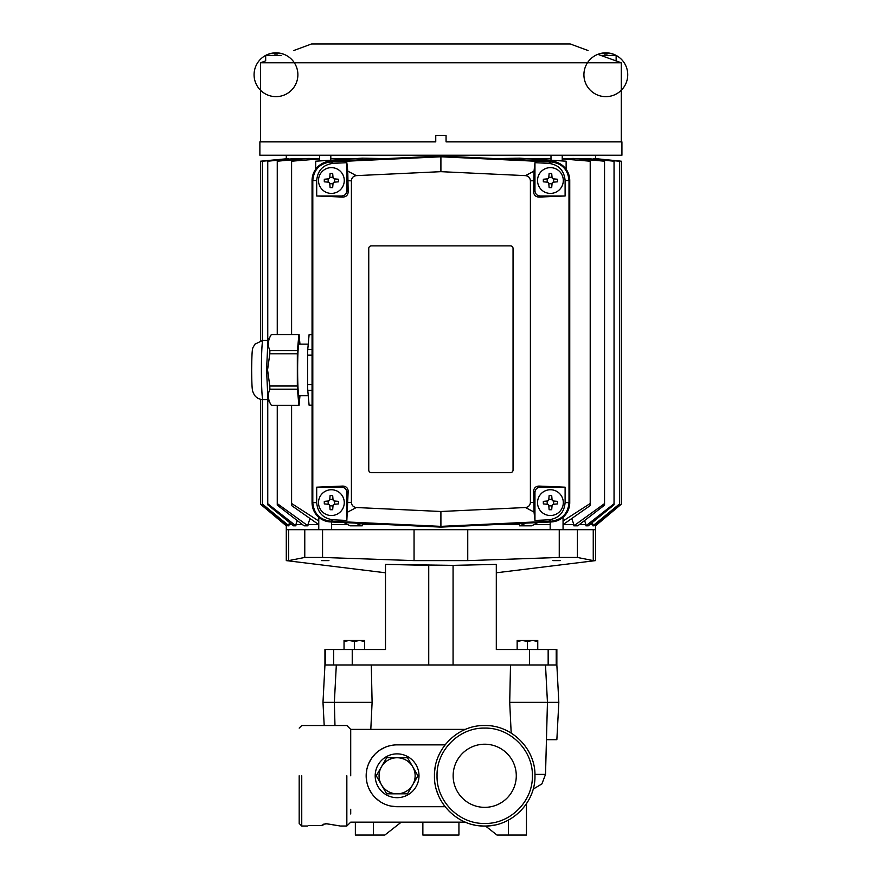 <?xml version="1.0" encoding="UTF-8"?>
<svg xmlns="http://www.w3.org/2000/svg" width="879" height="879" viewBox="0 0 879 879"><rect width="100%" height="100%" fill="white"/><g stroke="black" fill="none" stroke-linecap="round" stroke-linejoin="round"><path stroke-width="1.32" d="M415.13 775.783A18.041 18.041 -90 0 0 412.712 766.763L417.921 775.783L407.515 793.825L386.683 793.825L376.267 775.783L386.683 757.742L407.515 757.742L412.712 766.763A18.041 18.041 -90 0 0 381.475 766.763A18.041 18.041 -90 0 0 397.099 793.825A18.041 18.041 -90 0 0 415.13 775.783M414.053 529.685L414.053 560.615L467.749 560.615L467.749 529.685L286.29 529.685L286.29 525.829L260.525 504.205L260.525 399.264M593.248 529.685L593.248 560.615L595.512 560.615L595.512 529.685L467.749 529.685M593.248 560.615L577.404 557.451L577.404 529.685M559.253 529.685L559.253 557.451L577.404 557.451M559.253 557.451L467.749 560.615M496.305 565.505L496.305 564.395L453.07 565.362L385.496 564.395L428.732 565.362L428.732 664.974L352.237 664.974L352.237 649.515L385.496 649.515L385.496 564.395M385.496 572.789L286.29 560.615L288.642 560.615L288.642 529.685M304.771 529.685L304.771 557.451L288.642 560.615M304.771 557.451L322.56 557.451L322.56 529.685M414.053 560.615L322.56 557.451M496.305 564.395L496.305 649.515L496.305 572.789L595.512 560.615M428.732 664.974L453.07 664.974L453.07 565.362M496.305 649.515L529.565 649.515L529.565 664.974L453.07 664.974M352.237 649.515L324.944 649.515L324.944 664.974L322.989 702.343L372.103 702.343L371.29 664.974L510.512 664.974L509.71 702.343L511.182 733.075M556.22 649.515L556.22 664.974L556.857 664.974L556.857 649.515L529.565 649.515M334.976 725.538L334.361 702.343L336.316 664.974L352.237 664.974L324.944 664.974M556.22 664.974L529.565 664.974L545.496 664.974L547.452 702.343L509.71 702.343M333.657 649.515L333.657 664.974M548.155 664.974L548.155 649.515M346.842 775.783L346.842 826.029L346.842 775.783M350.71 775.783L350.71 729.394L350.71 775.783M532.377 775.783C533.037 801.252 510.183 824.106 484.714 823.458C459.234 824.106 436.38 801.252 437.039 775.783C436.38 750.303 459.234 727.449 484.714 728.109C510.183 727.449 533.037 750.303 532.377 775.783M534.959 775.783C535.597 802.791 511.512 826.71 484.659 826.029C457.849 826.699 433.765 802.626 434.457 775.783C433.819 748.765 457.915 724.856 484.768 725.538C511.578 724.867 535.663 748.952 534.959 775.783M299.179 775.783L299.179 823.458L299.179 775.783M301.75 775.783L301.75 826.029L301.75 775.783M445.104 744.865L397.099 744.865A30.919 30.919 90 0 0 366.169 775.783A30.919 30.919 90 0 0 397.099 806.702L390.946 806.087M387.793 805.274L385.178 804.318M384.914 804.208L382.497 803.043M379.75 801.384L375.344 797.758M371.465 793.078L368.675 787.969M367.532 784.848L366.84 782.145M366.796 781.925L366.18 776.091M350.71 813.965L350.71 809.262M397.099 822.162L465.387 822.162L350.71 822.162L346.842 826.029L341.052 826.029M449.652 811.778L445.104 806.702A50.246 50.246 -90 0 1 443.038 803.867M422.865 835.05L422.865 822.162L422.865 835.05L458.937 835.05L458.937 822.162L458.937 835.05M474.759 825.04A50.246 50.246 90 0 1 472.594 824.546M469.254 823.59L469.88 823.788M494.58 825.051A50.246 50.246 90 0 1 494.119 825.139L489.482 825.81A50.246 50.246 90 0 1 479.945 825.81L477.627 825.524M436.665 790.507A50.246 50.246 -90 0 0 438.225 794.869M366.169 775.717L366.785 769.641M366.917 769.059L367.422 767.07M367.62 766.433L368.587 763.807M368.686 763.587L371.465 758.478M371.575 758.324L375.234 753.907M375.421 753.732L377.344 751.995M379.904 750.084L384.969 747.337M388.024 746.227L390.737 745.524M390.979 745.469L393.847 745.029M320.692 825.524L309.869 825.524L320.692 825.524L323.011 825.139L323.011 824.282L323.011 825.139L323.011 824.282L326.922 823.788L340.327 826.007L325.329 823.59M308.232 825.623L309.869 825.524M388.298 755.72A21.898 21.898 -90 0 0 375.19 775.783A21.898 21.898 90 0 1 397.099 753.874A21.898 21.898 90 0 1 418.997 775.783A21.898 21.898 90 0 1 397.099 797.682A21.898 21.898 90 0 1 375.19 775.783A21.898 21.898 -90 0 0 388.298 795.836M484.714 744.216A31.567 31.567 -90 0 0 453.146 775.783A31.567 31.567 90 0 1 484.714 744.216A31.567 31.567 90 0 1 516.281 775.783A31.567 31.567 90 0 1 484.714 807.351A31.567 31.567 90 0 1 453.146 775.783A31.567 31.567 -90 0 0 484.714 807.351M370.806 729.394L372.103 702.343M556.857 664.974L558.824 702.343L547.452 702.343L545.518 774.399L541.903 783.914L533.157 789.122M465.387 729.394L350.71 729.394L346.842 725.538L301.75 725.538L299.179 728.109M546.441 739.7L556.857 739.7L558.824 702.343M445.389 744.502L449.674 739.755M508.414 820.085L508.414 835.05L496.987 835.05L485.516 826.029M508.414 835.05L526.455 835.05L526.455 803.758M440.357 752.16A50.246 50.246 -90 0 0 438.368 756.347M435.402 766.125A50.246 50.246 -90 0 0 434.731 770.608M401.253 822.162L384.826 835.05L373.388 835.05L373.388 822.162M355.358 822.162L355.358 835.05L373.388 835.05M397.099 806.702L445.104 806.702M323.011 824.282L323.011 825.139M299.124 395.693A25.898 1.351 -90 0 1 298.981 395.825A25.898 1.351 -90 0 1 297.629 369.927A25.898 1.351 -90 0 1 298.981 344.03A25.898 1.351 -90 0 1 299.124 344.15M299.959 395.693L299.08 405.307A35.435 1.857 -90 0 1 298.981 405.362A35.435 1.857 -90 0 1 298.893 405.307L297.432 389.221A35.435 1.857 -90 0 1 297.333 386.013L297.333 353.83L269.798 353.83L267.568 369.927L269.798 386.013A35.435 1.857 90 0 0 269.897 389.221C267.436 394.55 267.93 399.923 271.347 405.307L267.963 399.44L266.557 369.927L267.963 340.415L271.347 334.536C267.93 339.876 267.447 345.249 269.897 350.633L297.432 350.633L298.893 334.536A35.435 1.857 -90 0 1 298.981 334.492A35.435 1.857 -90 0 1 299.08 334.536L299.959 344.15M298.893 405.307L271.347 405.307A35.435 1.857 90 0 0 271.446 405.362L298.981 405.362M312.056 384.683L307.595 384.683A35.435 1.857 90 0 0 307.771 390.441L312.056 390.441M307.771 390.441L309.1 405.197L312.056 405.197M309.1 405.197A35.435 1.857 90 0 0 309.276 405.362L312.056 405.362M312.056 334.492L309.276 334.492A35.435 1.857 90 0 0 309.1 334.646L312.056 334.646M309.1 334.646L307.771 349.413L312.056 349.413M307.771 349.413A35.435 1.857 90 0 0 307.595 355.16L312.056 355.16M307.595 355.16L307.595 384.683M297.333 353.83A35.435 1.857 -90 0 1 297.432 350.633M269.798 386.013L297.333 386.013M297.432 389.221L269.897 389.221M298.893 334.536L271.347 334.536A35.435 1.857 90 0 1 271.446 334.492L298.981 334.492M269.897 350.633A35.435 1.857 90 0 0 269.798 353.83M563.307 180.525A12.888 12.888 0 0 1 550.419 193.413A12.888 12.888 0 0 1 537.53 180.525A12.888 12.888 0 0 1 550.419 167.636A12.888 12.888 0 0 1 563.307 180.525M543.332 180.525L543.332 179.239L547.584 178.866L548.76 177.69L549.133 173.438L551.704 173.438L552.078 177.69L553.254 178.866L557.506 179.239L557.506 181.81L553.254 182.184L552.078 183.359L551.704 187.612L549.133 187.612L548.76 183.359L547.584 182.184L543.332 181.81L543.332 180.525M547.199 178.898L547.199 182.151M547.584 182.184A1.286 1.286 0 0 1 548.76 183.359M548.793 183.744L552.045 183.744M552.078 183.359A1.286 1.286 0 0 1 553.254 182.184M553.638 182.151L553.638 178.898M553.254 178.866A1.286 1.286 0 0 1 552.078 177.69M552.045 177.305L548.793 177.305M548.76 177.69A1.286 1.286 0 0 1 547.584 178.866M344.271 180.525A12.888 12.888 0 0 1 331.383 193.413A12.888 12.888 0 0 1 318.506 180.525A12.888 12.888 0 0 1 331.383 167.636A12.888 12.888 0 0 1 344.271 180.525M324.296 180.525L324.296 179.239L328.559 178.866L329.724 177.69L330.097 173.438L332.68 173.438L333.042 177.69L334.218 178.866L338.47 179.239L338.47 181.81L334.218 182.184L333.042 183.359L332.68 187.612L330.097 187.612L329.724 183.359L328.559 182.184L324.296 181.81L324.296 180.525M328.164 178.898L328.164 182.151M328.559 182.184A1.286 1.286 0 0 1 329.724 183.359M329.757 183.744L333.009 183.744M333.042 183.359A1.286 1.286 0 0 1 334.218 182.184M334.602 182.151L334.602 178.898M334.218 178.866A1.286 1.286 0 0 1 333.042 177.69M333.009 177.305L329.757 177.305M329.724 177.69A1.286 1.286 0 0 1 328.559 178.866M364.664 649.515L364.664 640.494L359.511 640.494L364.664 641.417L364.664 649.515M344.041 649.515L344.041 641.417L349.194 640.494L354.347 641.417L359.511 640.494L349.194 640.494L354.347 641.417L354.347 649.515M344.041 640.494L349.194 640.494L344.041 640.494L344.041 641.417M344.271 502.634A12.888 12.888 0 0 1 331.383 515.523A12.888 12.888 0 0 1 318.506 502.634A12.888 12.888 0 0 1 331.383 489.746A12.888 12.888 0 0 1 344.271 502.634M324.296 502.634L324.296 501.349L328.559 500.975L329.724 499.799L330.097 495.547L332.68 495.547L333.042 499.799L334.218 500.975L338.47 501.349L338.47 503.92L334.218 504.293L333.042 505.469L332.68 509.721L330.097 509.721L329.724 505.469L328.559 504.293L324.296 503.92L324.296 502.634M328.164 501.008L328.164 504.26M328.559 504.293A1.286 1.286 0 0 1 329.724 505.469M329.757 505.854L333.009 505.854M333.042 505.469A1.286 1.286 0 0 1 334.218 504.293M334.602 504.26L334.602 501.008M334.218 500.975A1.286 1.286 0 0 1 333.042 499.799M333.009 499.415L329.757 499.415M329.724 499.799A1.286 1.286 0 0 1 328.559 500.975M537.761 649.515L537.761 640.494L532.608 640.494L537.761 641.417L537.761 649.515M517.149 649.515L517.149 641.417L522.302 640.494L527.455 641.417L532.608 640.494L522.302 640.494L527.455 641.417L527.455 649.515M522.302 640.494L517.149 640.494L517.149 641.417M563.307 502.634A12.888 12.888 0 0 1 550.419 515.523A12.888 12.888 0 0 1 537.53 502.634A12.888 12.888 0 0 1 550.419 489.746A12.888 12.888 0 0 1 563.307 502.634M543.332 502.634L543.332 501.349L547.584 500.975L548.76 499.799L549.133 495.547L551.704 495.547L552.078 499.799L553.254 500.975L557.506 501.349L557.506 503.92L553.254 504.293L552.078 505.469L551.704 509.721L549.133 509.721L548.76 505.469L547.584 504.293L543.332 503.92L543.332 502.634M547.199 501.008L547.199 504.26M547.584 504.293A1.286 1.286 0 0 1 548.76 505.469M548.793 505.854L552.045 505.854M552.078 505.469A1.286 1.286 0 0 1 553.254 504.293M553.638 504.26L553.638 501.008M553.254 500.975A1.286 1.286 0 0 1 552.078 499.799M552.045 499.415L548.793 499.415M548.76 499.799A1.286 1.286 0 0 1 547.584 500.975M532.608 640.494L537.761 641.417M359.511 640.494L364.664 641.417M621.925 141.871L621.288 141.871L621.288 62.772L260.525 62.772L260.525 141.871L259.876 141.871L259.876 155.231L621.925 155.231L621.925 141.871L446.06 141.871L446.06 135.685L446.06 141.871M259.876 141.871L435.753 141.871L435.753 135.432L446.06 135.432L435.753 135.432M621.288 62.772L597.841 54.344A21.898 21.898 90 0 1 598.764 54.004L598.764 54.004A21.898 21.898 0 0 0 597.841 54.344M600.698 55.41L616.135 55.41A21.898 21.898 0 0 0 583.931 75.473A21.898 21.898 0 0 0 617.41 93.328A21.898 21.898 0 0 0 616.135 55.41L616.135 60.904L617.025 61.211M588.062 50.532L570.207 43.95L311.595 43.95L293.74 50.532M435.753 141.871L435.753 135.685M286.29 155.231L286.29 158.616M260.525 340.58L260.525 161.198L288.345 158.616M262.305 340.316L262.305 161.198L294.685 158.616M267.754 340.294L267.754 161.198L295.915 158.506L305.903 158.616M277.259 334.492L277.259 161.198L307.958 158.44L319.582 158.616M330.812 158.616L355.435 158.616M315.682 169.262L315.682 161.198L362.225 158.176L385.914 158.616M495.888 158.616L519.588 158.176L566.131 161.198L566.131 169.262M526.367 158.616L550.99 158.616M562.23 158.616L573.844 158.44L604.543 161.198L604.543 505.15L577.734 525.829L573.844 525.829L573.844 524.532L563.186 524.532M575.899 158.616L585.886 158.506L614.047 161.198L614.047 504.788L588.227 525.829L585.886 525.829L585.886 524.532L579.426 524.532M587.117 158.616L619.508 161.198L619.508 504.469L593.973 525.829L592.864 525.829L592.864 524.532L589.82 524.532M593.457 158.616L595.424 158.813M595.512 155.231L595.512 158.616M319.582 155.231L319.582 160.945M330.812 155.231L330.812 160.22M550.99 155.231L550.99 160.22M562.23 155.231L562.23 160.945M362.225 158.616L362.895 159.703M318.758 517.259L318.758 529.685M331.636 521.994L331.636 529.685L550.166 529.685L550.166 521.994M563.054 517.259L563.054 529.685M321.461 560.615L328.933 560.615M552.869 560.615L560.341 560.615M286.323 524.565L286.29 525.829M595.479 524.565L595.512 529.685M534.179 524.532L550.166 524.532M537.838 522.565L531.729 525.829L519.588 525.829L519.588 524.532L495.888 524.532M362.895 523.455L362.225 524.532L385.925 524.532M362.225 524.532L362.225 525.829L350.073 525.829L343.964 522.565M331.636 524.532L347.634 524.532M310.012 518.621L307.958 524.532L318.616 524.532M307.958 524.532L307.958 525.829L304.068 525.829L277.259 505.15L277.259 405.362M297.168 520.555L295.915 524.532L302.376 524.532M295.915 524.532L295.915 525.829L293.575 525.829L267.754 504.788L267.754 399.56M289.532 522.544L288.938 524.532L291.993 524.532M288.938 524.532L288.938 525.829L287.829 525.829L262.305 504.469L262.305 399.538M264.788 61.211L260.525 62.772M518.918 159.703L519.588 158.616M319.582 158.934L291.597 161.198L291.597 334.492M307.958 158.616L308.375 159.835M295.915 158.616L296.19 159.495M585.612 159.495L585.886 158.616M573.427 159.835L573.844 158.616M562.23 158.934L590.216 161.198L590.216 505.568L563.054 524.631M519.588 525.829L526.202 523.115M518.918 523.455L519.588 524.532M362.225 525.829L355.599 523.115M318.758 521.005L291.597 503.491L291.597 405.362M291.597 503.491L291.597 505.568L318.758 524.631M307.958 525.829L277.259 503.59M295.915 525.829L267.754 503.755M288.938 525.829L262.305 503.953M286.323 525.829L260.525 504.194M595.479 525.829L621.288 504.194L621.288 161.198L595.479 158.616M592.864 525.829L619.508 503.953M592.27 522.544L592.864 524.532M585.886 525.829L614.047 503.755M584.634 520.555L585.886 524.532M573.844 525.829L604.543 503.59M571.789 518.621L573.844 524.532M563.054 521.005L590.216 503.491M312.056 180.525L312.056 502.634A19.327 19.327 0 0 0 330.482 521.939L440.906 527.114L551.32 521.939A19.327 19.327 0 0 0 569.746 502.634L569.746 180.525A19.327 19.327 0 0 0 551.32 161.22L440.906 156.044L330.482 161.22A19.327 19.327 0 0 0 312.056 180.525L312.803 180.525C313.77 169.647 319.67 163.461 330.515 161.956L440.906 156.792L440.906 156.044M621.288 504.194L595.512 525.829M333.119 163.34L346.842 162.692L347.765 171.108L356.325 175.635L440.906 171.669L440.906 156.792L551.287 161.956C562.11 163.439 568.01 169.625 568.999 180.525L568.999 502.634C568.032 513.512 562.131 519.698 551.287 521.192L440.906 526.367L330.515 521.192C319.703 519.72 313.792 513.534 312.803 502.634L312.803 180.525L316.693 180.547C317.605 170.46 323.076 164.725 333.119 163.34L330.515 161.956L330.482 161.22M534.036 512.05L533.641 490.998C533.982 487.911 535.772 486.263 539.014 486.076L565.109 487.175L565.109 502.612C564.197 512.699 558.725 518.434 548.694 519.819L534.959 520.456L534.036 512.05L525.488 507.524L440.906 511.49L440.906 527.114M330.482 521.939L330.515 521.192L333.119 519.819C323.076 518.434 317.605 512.699 316.693 502.612L316.693 487.175L342.799 486.076C346.04 486.263 347.831 487.911 348.172 490.998L346.842 520.456L333.119 519.819M440.906 511.49L356.325 507.524C353.314 507.106 351.677 505.392 351.402 502.37L351.402 180.788C351.677 177.767 353.314 176.053 356.325 175.635M347.765 171.108L348.172 192.16C347.831 195.248 346.04 196.896 342.799 197.083L316.693 195.984L316.693 180.547M440.906 171.669L525.488 175.635L534.036 171.108L534.959 162.692L548.694 163.34L551.287 161.956L551.32 161.22M548.694 163.34C558.725 164.725 564.197 170.46 565.109 180.547L565.109 195.984L539.014 197.083C535.772 196.896 533.982 195.248 533.641 192.16L534.036 171.108M533.641 180.766L530.4 180.788L530.4 502.37C530.125 505.392 528.488 507.106 525.488 507.524M548.694 519.819L551.287 521.192L551.32 521.939M356.325 507.524L347.765 512.05M346.842 520.456L346.842 492.317C346.524 489.218 344.81 487.493 341.7 487.175L316.693 487.175M346.842 162.692L346.842 190.842C346.524 193.94 344.81 195.654 341.7 195.984L316.693 195.984M368.751 248.46A2.582 2.582 0 0 1 371.323 245.878L510.479 245.878A2.582 2.582 0 0 1 513.05 248.46L513.05 470.067A2.582 2.582 0 0 1 510.479 472.649L371.323 472.649A2.582 2.582 0 0 1 368.751 470.067L368.751 248.46M530.4 180.788C530.125 177.767 528.488 176.053 525.488 175.635M534.959 162.692L534.959 190.842C535.289 193.94 537.003 195.654 540.102 195.984L565.109 195.984M534.959 520.456L534.959 492.317C535.289 489.218 537.003 487.493 540.102 487.175L565.109 487.175M604.576 54.037A21.898 1.901 85 0 0 604.126 53.092A21.898 1.901 85 0 1 604.576 54.037A21.481 18.602 0 0 1 607.07 54.037A21.898 1.901 -85 0 1 607.51 53.092L608.686 53.092A21.898 21.733 -44.9 0 1 612.861 54.037L612.861 54.037M616.135 55.41A21.898 21.898 -90 0 0 612.883 54.004A21.898 21.898 0 0 1 616.135 55.41A21.898 21.898 0 0 0 612.883 54.004M598.786 54.037A21.898 21.733 44.9 0 1 602.961 53.092L604.126 53.092M281.104 55.41L265.678 55.41A21.898 21.898 90 0 1 268.93 54.004L268.93 54.004A21.898 21.898 0 0 0 264.403 93.328A21.898 21.898 0 0 0 297.871 75.473A21.898 21.898 0 0 0 265.678 55.41A21.898 21.898 0 0 0 264.403 93.328A21.898 21.898 0 0 0 297.871 75.473A21.898 21.898 0 0 0 265.678 55.41L265.678 60.904M274.742 54.037A21.898 1.901 85 0 0 274.292 53.092A21.898 1.901 85 0 1 274.742 54.037A21.481 18.602 0 0 1 277.226 54.037A21.898 1.901 -85 0 1 277.676 53.092L278.841 53.092A21.898 21.733 -44.9 0 1 283.016 54.037L283.016 54.037M283.961 54.344A21.898 21.898 -90 0 0 283.038 54.004A21.898 21.898 0 0 1 283.961 54.344A21.898 21.898 0 0 0 283.038 54.004M268.941 54.037A21.898 21.733 44.9 0 1 273.127 53.092L274.292 53.092M325.582 664.974L325.582 649.515M534.937 774.399L545.518 774.399M261.404 369.927A29.633 1.549 90 0 0 262.964 399.56C259.261 399.429 256.371 397.879 254.295 394.902C252.306 390.243 251.943 393.111 251.636 369.927C251.998 343.502 252.603 349.413 254.8 344.249L262.964 340.294A29.633 1.549 90 0 0 261.404 369.927M316.693 502.612L312.056 502.634M565.109 180.547L569.746 180.525M565.109 502.612L569.746 502.634M351.402 502.37L348.172 502.392M348.172 180.766L351.402 180.788M533.641 502.392L530.4 502.37M342.799 197.083L341.7 195.984M346.842 190.842L348.172 192.16M346.842 492.317L348.172 490.998M341.7 487.175L342.799 486.076M534.959 190.842L533.641 192.16M539.014 486.076L540.102 487.175M534.959 492.317L533.641 490.998M540.102 195.984L539.014 197.083M286.29 560.615L286.29 529.685M299.179 823.458L301.75 826.029L307.551 826.029M324.197 725.538L322.989 702.343M308.243 395.693L298.849 395.693M268.04 399.56L262.964 399.56M308.243 344.15L298.849 344.15M268.04 340.294L262.964 340.294"/></g></svg>
